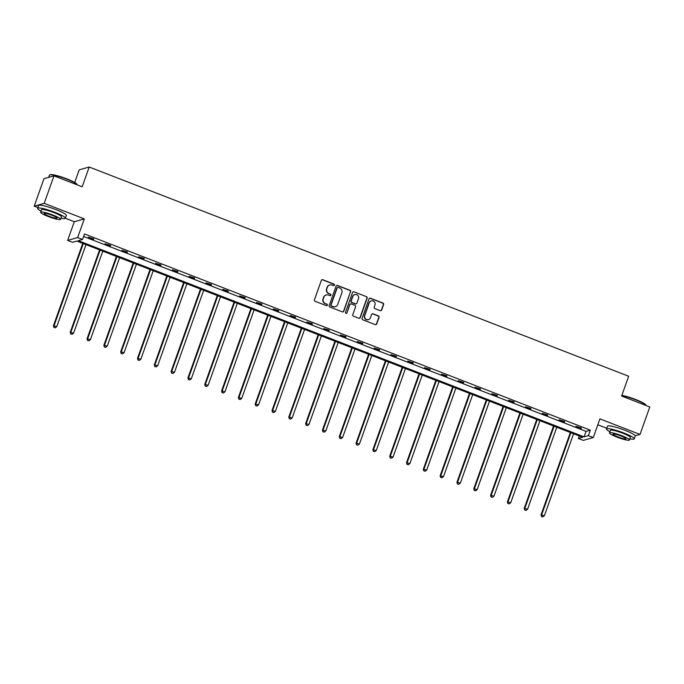 <?xml version="1.0" encoding="UTF-8"?>
<svg xmlns="http://www.w3.org/2000/svg" width="684" height="684" viewBox="0 0 684 684"><rect width="100%" height="100%" fill="white"/><g stroke="black" fill="none" stroke-linecap="round" stroke-linejoin="round"><path stroke-width="1.03" d="M334.502 285.134A0.812 0.787 74.2 0 0 334.031 284.091L322.788 279.73A1.154 1.12 74.2 0 0 321.352 280.397L314.435 299.814A1.154 1.12 74.2 0 0 315.11 301.302L326.353 305.662A0.812 0.787 74.2 0 0 327.362 305.192A0.812 0.787 74.2 0 0 326.892 304.149L325.43 303.585A3.702 3.591 74.2 0 1 323.276 298.822L323.857 297.207A3.702 3.591 74.2 0 1 328.465 295.069L329.919 295.633A0.812 0.787 74.2 0 0 330.928 295.163A0.812 0.787 74.2 0 0 330.457 294.12L329.004 293.556A3.702 3.591 74.2 0 1 326.849 288.793L327.422 287.177A3.702 3.591 74.2 0 1 332.039 285.04L333.493 285.604A0.812 0.787 74.2 0 0 334.502 285.134M333.843 285.647A0.812 0.787 74.2 0 0 333.758 284.168L322.523 279.807A1.154 1.12 74.2 0 0 321.959 279.747M326.704 305.714A0.812 0.787 74.2 0 0 326.619 304.226L325.43 303.585M330.269 295.685A0.812 0.787 74.2 0 0 330.192 294.197L329.004 293.556M34.2 206.166L43.981 178.695L53.985 175.865L44.203 203.336L34.2 206.166L37.894 207.594M635.188 435.793L640.019 434.434L599.928 418.882L593.276 437.555L583.272 440.385L578.365 438.487L582.648 437.273L76.83 241.084L72.547 242.298L67.648 240.4L77.651 237.562L82.55 239.468L78.267 240.683L584.085 436.871L588.368 435.657L593.276 437.555M53.985 175.865L82.174 186.8L89.211 167.024L628.656 376.251L621.619 396.027L649.8 406.963L640.019 434.434M380.227 310.664A1.154 1.12 74.2 0 0 381.672 309.997L383.613 304.551A1.154 1.12 74.2 0 0 382.937 303.063L370.454 298.215A1.154 1.12 74.2 0 0 369.009 298.882L362.092 318.299A1.154 1.12 74.2 0 0 362.768 319.787L375.251 324.626A1.154 1.12 74.2 0 0 376.696 323.959L379.039 317.385A1.154 1.12 74.2 0 0 378.363 315.897L373.019 313.819A1.154 1.12 74.2 0 0 371.583 314.486L370.42 317.752A3.095 3.001 74.2 0 1 365.393 318.727A3.095 3.001 74.2 0 1 364.76 315.555L369.309 302.773A3.095 3.001 74.2 0 1 374.336 301.798A3.095 3.001 74.2 0 1 374.969 304.97L374.208 307.099A1.154 1.12 74.2 0 0 374.883 308.587L380.227 310.664M65.356 218.247L74.291 221.719L84.303 218.889L44.203 203.336M84.303 218.889L77.651 237.562M83.61 236.502L586.043 431.373L590.326 430.159L84.508 233.971L82.55 239.468M590.326 430.159L588.368 435.657M350.704 291.786A1.154 1.12 74.2 0 0 350.028 290.298L337.545 285.459A1.154 1.12 74.2 0 0 336.109 286.126L329.192 305.534A1.154 1.12 74.2 0 0 329.868 307.022L342.351 311.87A1.154 1.12 74.2 0 0 343.796 311.203L350.439 291.863A1.154 1.12 74.2 0 0 349.763 290.375L337.28 285.536A1.154 1.12 74.2 0 0 336.716 285.467M353.996 291.837L366.487 296.676A1.154 1.12 74.2 0 1 367.154 298.164L360.246 317.581A1.154 1.12 74.2 0 1 358.801 318.248L353.457 316.179A1.154 1.12 74.2 0 1 352.79 314.691L355.586 306.817A1.154 1.12 74.2 0 0 354.919 305.329L351.371 303.952A1.154 1.12 74.2 0 0 349.926 304.619L347.01 312.819A0.812 0.787 74.2 0 1 345.694 313.075A0.812 0.787 74.2 0 1 345.531 312.237L352.559 292.504A1.154 1.12 74.2 0 1 353.996 291.837L366.487 296.676M89.211 167.024L79.207 169.854L74.71 182.491M74.291 221.719L67.648 240.4M597.825 424.773L606.759 428.244M579.262 435.964L578.365 438.487M586.043 431.373L584.085 436.871M581.272 428.423L575.885 426.329L581.417 428.022M564.462 421.9L559.076 419.805L564.608 421.498M547.645 415.376L542.258 413.29L547.79 414.983M530.835 408.852L525.449 406.766L530.972 408.459M514.017 402.337L508.631 400.243L514.163 401.935M497.208 395.814L491.822 393.719L497.345 395.412M480.39 389.29L475.004 387.204L480.536 388.897M463.581 382.766L458.186 380.68L463.718 382.373M446.763 376.251L441.377 374.157L446.909 375.849M429.954 369.728L424.559 367.633L430.091 369.326M413.136 363.204L407.749 361.118L413.281 362.811M396.327 356.68L390.932 354.594L396.464 356.287M379.509 350.165L374.122 348.071L379.654 349.763M362.7 343.642L357.304 341.547L362.836 343.24M345.882 337.118L340.495 335.032L346.027 336.725M329.064 330.594L323.677 328.508L329.209 330.201M312.255 324.079L306.868 321.984L312.4 323.677M295.437 317.556L290.05 315.461L295.582 317.154M278.627 311.032L273.241 308.946L278.764 310.639M261.81 304.508L256.423 302.422L261.955 304.115M245 297.993L239.614 295.898L245.137 297.591M228.182 291.469L222.796 289.375L228.328 291.068M211.373 284.946L205.978 282.86L211.51 284.553M194.555 278.422L189.169 276.336L194.701 278.029M177.746 271.907L172.351 269.812L177.883 271.505M160.928 265.383L155.542 263.289L161.073 264.982M144.119 258.86L138.724 256.774L144.256 258.466M127.301 252.336L121.914 250.25L127.446 251.943M110.492 245.821L105.097 243.726L110.628 245.419M93.674 239.297L88.287 237.203L93.819 238.896M329.671 284.971A3.702 3.591 74.2 0 0 327.157 287.254L327.422 287.177M328.73 293.633A3.702 3.591 74.2 0 1 326.576 288.87L327.157 287.254M326.097 295.001A3.702 3.591 74.2 0 0 323.583 297.284L323.857 297.207M325.165 303.662A3.702 3.591 74.2 0 1 323.01 298.899L323.583 297.284M342.915 311.93A1.154 1.12 74.2 0 0 343.522 311.28L350.439 291.863M338.178 287.417A0.812 0.787 74.2 0 0 337.169 287.887L331.099 304.927A0.812 0.787 74.2 0 0 331.569 305.97L333.099 306.56A3.702 3.591 74.2 0 0 337.716 304.423L341.863 292.778A3.702 3.591 74.2 0 0 339.709 288.015L338.178 287.417M337.554 287.442A0.812 0.787 74.2 0 0 336.896 287.964L337.169 287.887M335.203 306.706A3.702 3.591 74.2 0 1 332.834 306.637L331.295 306.047A0.812 0.787 74.2 0 1 330.825 305.004L336.896 287.964M359.365 318.308A1.154 1.12 74.2 0 0 359.972 317.658L366.889 298.241A1.154 1.12 74.2 0 0 366.214 296.753M350.541 303.961A1.154 1.12 74.2 0 0 349.661 304.696L347.01 312.819M346.352 313.332A0.812 0.787 74.2 0 0 346.737 312.896M358.502 298.643A3.095 3.001 74.2 0 0 354.825 294.573A3.095 3.001 74.2 0 0 352.841 296.446L351.234 300.951A1.154 1.12 74.2 0 0 351.909 302.439L355.458 303.816A1.154 1.12 74.2 0 0 356.894 303.149L358.502 298.643M354.688 294.616A3.095 3.001 74.2 0 0 352.568 296.523L352.841 296.446M356.013 303.876A1.154 1.12 74.2 0 1 355.184 303.893L351.636 302.516A1.154 1.12 74.2 0 1 350.969 301.028L352.568 296.523M353.731 291.914A1.154 1.12 74.2 0 0 353.166 291.846M371.164 300.943A3.095 3.001 74.2 0 0 369.035 302.85L369.309 302.773M368.291 319.667A3.095 3.001 74.2 0 1 364.486 315.632L369.035 302.85M375.815 324.695A1.154 1.12 74.2 0 0 376.422 324.036L378.765 317.462A1.154 1.12 74.2 0 0 378.098 315.974L372.754 313.896A1.154 1.12 74.2 0 0 372.19 313.836M380.791 310.724A1.154 1.12 74.2 0 0 381.398 310.074L383.339 304.628A1.154 1.12 74.2 0 0 382.664 303.132L370.181 298.292A1.154 1.12 74.2 0 0 369.616 298.233M82.755 243.384L53.429 325.755L56.798 326.61L85.987 244.633M83.294 243.589L54.104 325.558L53.925 327.439L55.276 327.781L54.198 327.362M56.798 326.61L55.276 327.781M53.925 327.439L53.429 325.755M49.684 174.924L50.129 174.719A14.373 2.026 19.6 0 1 66.733 178.823A14.373 2.026 19.6 0 1 76.933 184.261L77.147 184.706A14.723 2.078 -160.4 0 0 66.699 179.131A14.723 2.078 -160.4 0 0 49.684 174.924A14.723 2.078 -160.4 0 0 49.445 175.147L48.649 177.378M61.004 218.187A14.723 2.078 -160.4 0 0 65.373 218.213A14.723 2.078 -160.4 0 0 54.882 212.314A14.723 2.078 -160.4 0 0 37.629 208.329A14.723 2.078 -160.4 0 0 41.031 211.074M65.373 218.213L66.348 215.469A14.723 2.078 -160.4 0 0 55.857 209.569A14.723 2.078 -160.4 0 0 38.603 205.585L37.629 208.329M40.612 212.245L41.51 209.714A10.602 1.496 19.6 0 1 53.933 212.587A10.602 1.496 19.6 0 1 61.492 216.828L60.585 219.359A10.602 1.496 -160.4 0 0 53.036 215.109A10.602 1.496 -160.4 0 0 40.612 212.245A10.602 1.496 -160.4 0 0 48.171 216.486A10.602 1.496 -160.4 0 0 60.585 219.359M49.034 216.247A6.831 0.966 -160.4 0 0 57.037 218.093A6.831 0.966 -160.4 0 0 52.172 215.357A6.831 0.966 -160.4 0 0 44.161 213.511A6.831 0.966 -160.4 0 0 49.034 216.247M621.841 395.395A14.373 2.026 19.6 0 1 635.598 399.473A14.373 2.026 19.6 0 1 645.799 404.902L646.012 405.347A14.723 2.078 -160.4 0 0 635.564 399.781A14.723 2.078 -160.4 0 0 621.747 395.651M629.879 438.829A14.723 2.078 -160.4 0 0 634.239 438.854A14.723 2.078 -160.4 0 0 623.748 432.963A14.723 2.078 -160.4 0 0 606.494 428.979A14.723 2.078 -160.4 0 0 609.897 431.715M634.239 438.854L635.222 436.11A14.723 2.078 -160.4 0 0 624.731 430.21A14.723 2.078 -160.4 0 0 607.477 426.226L606.494 428.979M609.478 432.887L610.385 430.356A10.602 1.496 19.6 0 1 622.808 433.228A10.602 1.496 19.6 0 1 630.357 437.469L629.46 440A10.602 1.496 -160.4 0 0 621.901 435.751A10.602 1.496 -160.4 0 0 609.478 432.887A10.602 1.496 -160.4 0 0 617.036 437.136A10.602 1.496 -160.4 0 0 629.46 440M617.9 436.888A6.831 0.966 -160.4 0 0 625.911 438.735A6.831 0.966 -160.4 0 0 621.038 435.999A6.831 0.966 -160.4 0 0 613.035 434.152A6.831 0.966 -160.4 0 0 617.9 436.888M99.573 249.908L70.238 332.279L73.607 333.125L102.797 251.156M100.103 250.113L70.914 332.082L70.743 333.963L72.094 334.305L71.016 333.886M73.607 333.125L72.094 334.305M70.743 333.963L70.238 332.279M116.383 256.423L87.056 338.794L90.425 339.649L119.615 257.68M116.921 256.637L87.732 338.606L87.552 340.478L88.903 340.82L87.826 340.401M90.425 339.649L88.903 340.82M87.552 340.478L87.056 338.794M133.2 262.947L103.865 345.317L107.234 346.172L136.424 264.204M133.731 263.152L104.541 345.129L104.37 347.002L105.721 347.344L104.643 346.925M107.234 346.172L105.721 347.344M104.37 347.002L103.865 345.317M150.01 269.47L120.683 351.841L124.052 352.696L153.242 270.719M150.548 269.676L121.359 351.644L121.179 353.525L122.53 353.867L121.453 353.448M124.052 352.696L122.53 353.867M121.179 353.525L120.683 351.841M166.828 275.994L137.493 358.365L140.861 359.211L170.051 277.242M167.358 276.199L138.168 358.168L137.997 360.049L139.348 360.391L138.271 359.972M140.861 359.211L139.348 360.391M137.997 360.049L137.493 358.365M183.637 282.509L154.31 364.88L157.679 365.735L186.869 283.766M184.176 282.723L154.986 364.692L154.815 366.564L156.157 366.906L155.08 366.487M157.679 365.735L156.157 366.906M154.815 366.564L154.31 364.88M200.455 289.033L171.12 371.403L174.497 372.258L203.678 290.29M200.985 289.238L171.795 371.215L171.624 373.088L172.975 373.43L171.898 373.011M174.497 372.258L172.975 373.43M171.624 373.088L171.12 371.403M217.264 295.556L187.938 377.927L191.306 378.782L220.496 296.805M217.803 295.762L188.613 377.73L188.442 379.611L189.784 379.953L188.707 379.534M191.306 378.782L189.784 379.953M188.442 379.611L187.938 377.927M234.082 302.08L204.747 384.451L208.124 385.297L237.314 303.328M234.612 302.285L205.422 384.254L205.251 386.135L206.602 386.477L205.525 386.058M208.124 385.297L206.602 386.477M205.251 386.135L204.747 384.451M250.891 308.595L221.565 390.966L224.933 391.821L254.123 309.852M251.43 308.809L222.24 390.778L222.069 392.65L223.412 392.992L222.334 392.573M224.933 391.821L223.412 392.992M222.069 392.65L221.565 390.966M267.709 315.119L238.374 397.489L241.751 398.344L270.941 316.376M268.239 315.324L239.058 397.301L238.878 399.174L240.229 399.516L239.152 399.097M241.751 398.344L240.229 399.516M238.878 399.174L238.374 397.489M284.518 321.642L255.192 404.013L258.561 404.868L287.75 322.891M285.057 321.848L255.867 403.817L255.696 405.697L257.039 406.039L255.961 405.621M258.561 404.868L257.039 406.039M255.696 405.697L255.192 404.013M301.336 328.166L272.01 410.537L275.378 411.383L304.568 329.414M301.866 328.371L272.685 410.34L272.506 412.221L273.856 412.555L272.779 412.144M275.378 411.383L273.856 412.555M272.506 412.221L272.01 410.537M318.154 334.681L288.819 417.052L292.188 417.907L321.377 335.938M318.684 334.895L289.494 416.864L289.323 418.736L290.674 419.078L289.589 418.659M292.188 417.907L290.674 419.078M289.323 418.736L288.819 417.052M334.963 341.205L305.637 423.576L309.006 424.431L338.195 342.462M335.502 341.41L306.312 423.387L306.133 425.26L307.484 425.602L306.406 425.183M309.006 424.431L307.484 425.602M306.133 425.26L305.637 423.576M351.781 347.728L322.446 430.099L325.815 430.954L355.005 348.977M352.311 347.934L323.122 429.903L322.951 431.784L324.301 432.126L323.224 431.707M325.815 430.954L324.301 432.126M322.951 431.784L322.446 430.099M368.591 354.252L339.264 436.623L342.633 437.469L371.822 355.5M369.129 354.457L339.939 436.426L339.76 438.307L341.111 438.641L340.034 438.23M342.633 437.469L341.111 438.641M339.76 438.307L339.264 436.623M385.408 360.767L356.073 443.138L359.442 443.993L388.632 362.024M385.938 360.981L356.749 442.95L356.578 444.822L357.929 445.164L356.851 444.745M359.442 443.993L357.929 445.164M356.578 444.822L356.073 443.138M402.218 367.291L372.891 449.662L376.26 450.517L405.45 368.548M402.756 367.496L373.567 449.474L373.396 451.346L374.738 451.688L373.661 451.269M376.26 450.517L374.738 451.688M373.396 451.346L372.891 449.662M419.036 373.815L389.7 456.185L393.069 457.04L422.259 375.063M419.566 374.02L390.376 455.989L390.205 457.87L391.556 458.212L390.478 457.793M393.069 457.04L391.556 458.212M390.205 457.87L389.7 456.185M435.845 380.338L406.518 462.709L409.887 463.555L439.077 381.587M436.383 380.543L407.194 462.512L407.023 464.393L408.365 464.727L407.288 464.316M409.887 463.555L408.365 464.727M407.023 464.393L406.518 462.709M452.663 386.853L423.328 469.224L426.705 470.079L455.886 388.11M453.193 387.067L424.003 469.036L423.832 470.908L425.183 471.25L424.106 470.831M426.705 470.079L425.183 471.25M423.832 470.908L423.328 469.224M469.472 393.377L440.145 475.748L443.514 476.603L472.704 394.634M470.011 393.582L440.821 475.56L440.65 477.432L441.992 477.774L440.915 477.355M443.514 476.603L441.992 477.774M440.65 477.432L440.145 475.748M486.29 399.901L456.955 482.271L460.332 483.126L489.522 401.149M486.82 400.106L457.63 482.075L457.459 483.956L458.81 484.298L457.733 483.879M460.332 483.126L458.81 484.298M457.459 483.956L456.955 482.271M503.099 406.424L473.773 488.795L477.141 489.641L506.331 407.673M503.638 406.629L474.448 488.598L474.277 490.479L475.619 490.813L474.542 490.402M477.141 489.641L475.619 490.813M474.277 490.479L473.773 488.795M519.917 412.939L490.582 495.31L493.959 496.165L523.149 414.196M520.447 413.153L491.266 495.122L491.086 496.994L492.437 497.336L491.36 496.917M493.959 496.165L492.437 497.336M491.086 496.994L490.582 495.31M536.735 419.463L507.4 501.834L510.768 502.689L539.958 420.72M537.265 419.668L508.075 501.646L507.904 503.518L509.247 503.86L508.169 503.441M510.768 502.689L509.247 503.86M507.904 503.518L507.4 501.834M553.544 425.987L524.218 508.357L527.586 509.212L556.776 427.235M554.083 426.192L524.893 508.161L524.714 510.042L526.064 510.384L524.987 509.965M527.586 509.212L526.064 510.384M524.714 510.042L524.218 508.357M570.362 432.51L541.027 514.872L544.396 515.727L573.585 433.759M570.892 432.716L541.702 514.684L541.531 516.565L542.882 516.899L541.796 516.488M544.396 515.727L542.882 516.899M541.531 516.565L541.027 514.872"/></g></svg>
